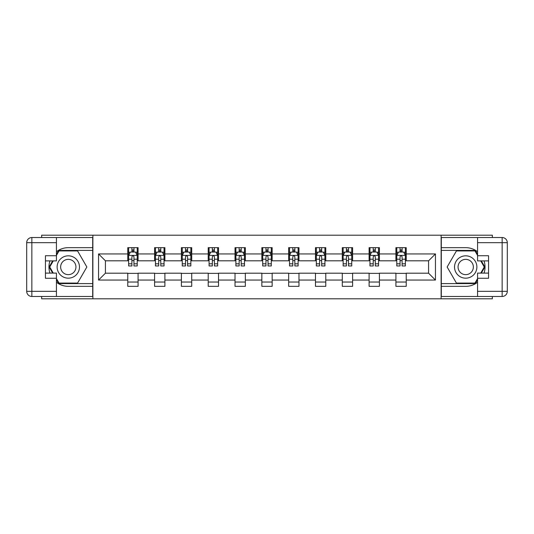 <?xml version="1.0" encoding="UTF-8"?>
<svg xmlns="http://www.w3.org/2000/svg" width="534" height="534" viewBox="0 0 534 534"><rect width="100%" height="100%" fill="white"/><g stroke="black" fill="none" stroke-linecap="round" stroke-linejoin="round"><path stroke-width="0.8" d="M41.652 296.477L41.652 298.8L492.348 298.8L492.348 296.477M492.348 237.523L492.348 235.2L441.124 235.2L441.124 298.8M441.124 235.2L41.652 235.2L41.652 237.523M92.876 298.8L92.876 235.2M406.227 253.937L406.227 247.663L395.914 247.663L395.914 253.937L379.414 253.937L379.414 247.663L369.101 247.663L369.101 253.937L352.6 253.937L352.6 247.663L342.287 247.663L342.287 253.937L325.787 253.937L325.787 247.663L315.474 247.663L315.474 253.937L298.973 253.937L298.973 247.663L288.66 247.663L288.66 253.937L272.16 253.937L272.16 247.663L261.84 247.663L261.84 253.937L245.34 253.937L245.34 247.663L235.027 247.663L235.027 253.937L218.526 253.937L218.526 247.663L208.213 247.663L208.213 253.937L191.713 253.937L191.713 247.663L181.4 247.663L181.4 253.937L164.899 253.937L164.899 247.663L154.586 247.663L154.586 253.937L138.086 253.937L138.086 247.663L127.773 247.663L127.773 253.937L98.55 253.937L98.55 280.063L105.425 273.188L127.773 273.188L127.773 286.337L138.086 286.337L138.086 273.188L154.586 273.188L154.586 286.337L164.899 286.337L164.899 273.188L181.4 273.188L181.4 286.337L191.713 286.337L191.713 273.188L208.213 273.188L208.213 286.337L218.526 286.337L218.526 273.188L235.027 273.188L235.027 286.337L245.34 286.337L245.34 273.188L261.84 273.188L261.84 286.337L272.16 286.337L272.16 273.188L288.66 273.188L288.66 286.337L298.973 286.337L298.973 273.188L315.474 273.188L315.474 286.337L325.787 286.337L325.787 273.188L342.287 273.188L342.287 286.337L352.6 286.337L352.6 273.188L369.101 273.188L369.101 286.337L379.414 286.337L379.414 273.188L395.914 273.188L395.914 286.337L406.227 286.337L406.227 273.188L428.575 273.188L428.575 260.812L406.227 260.812L406.227 253.937L435.45 253.937L435.45 280.063L406.227 280.063M395.914 280.063L379.414 280.063M369.101 280.063L352.6 280.063M342.287 280.063L325.787 280.063M315.474 280.063L298.973 280.063M288.66 280.063L272.16 280.063M261.84 280.063L245.34 280.063M235.027 280.063L218.526 280.063M208.213 280.063L191.713 280.063M181.4 280.063L164.899 280.063M154.586 280.063L138.086 280.063M127.773 280.063L98.55 280.063M395.914 253.937L395.914 260.812L379.414 260.812L379.414 253.937M369.101 253.937L369.101 260.812L352.6 260.812L352.6 253.937M342.287 253.937L342.287 260.812L325.787 260.812L325.787 253.937M315.474 253.937L315.474 260.812L298.973 260.812L298.973 253.937M288.66 253.937L288.66 260.812L272.16 260.812L272.16 253.937M261.84 253.937L261.84 260.812L245.34 260.812L245.34 253.937M235.027 253.937L235.027 260.812L218.526 260.812L218.526 253.937M208.213 253.937L208.213 260.812L191.713 260.812L191.713 253.937M181.4 253.937L181.4 260.812L164.899 260.812L164.899 253.937M154.586 253.937L154.586 260.812L138.086 260.812L138.086 253.937M127.773 253.937L127.773 260.812L105.425 260.812L98.55 253.937M105.425 260.812L105.425 273.188M435.45 280.063L428.575 273.188M428.575 260.812L435.45 253.937M127.773 251.961L128.627 251.961M131.898 251.961L133.961 251.961M137.225 251.961L138.086 251.961M127.773 260.639L128.627 260.639M131.898 260.639L133.961 260.639M137.225 260.639L138.086 260.639M127.773 273.361L138.086 273.361M127.773 282.039L138.086 282.039M154.586 273.361L164.899 273.361M154.586 282.039L164.899 282.039M154.586 251.961L155.447 251.961M158.711 251.961L160.774 251.961M164.038 251.961L164.899 251.961M154.586 260.639L155.447 260.639M158.711 260.639L160.774 260.639M164.038 260.639L164.899 260.639M181.4 273.361L191.713 273.361M181.4 282.039L191.713 282.039M181.4 251.961L182.261 251.961M185.525 251.961L187.588 251.961M190.852 251.961L191.713 251.961M181.4 260.639L182.261 260.639M185.525 260.639L187.588 260.639M190.852 260.639L191.713 260.639M208.213 273.361L218.526 273.361M208.213 282.039L218.526 282.039M208.213 251.961L209.074 251.961M212.338 251.961L214.401 251.961M217.665 251.961L218.526 251.961M208.213 260.639L209.074 260.639M212.338 260.639L214.401 260.639M217.665 260.639L218.526 260.639M235.027 273.361L245.34 273.361M235.027 282.039L245.34 282.039M235.027 251.961L235.888 251.961M239.152 251.961L241.214 251.961M244.485 251.961L245.34 251.961M235.027 260.639L235.888 260.639M239.152 260.639L241.214 260.639M244.485 260.639L245.34 260.639M261.84 273.361L272.16 273.361M261.84 282.039L272.16 282.039M261.84 251.961L262.701 251.961M265.965 251.961L268.035 251.961M271.299 251.961L272.16 251.961M261.84 260.639L262.701 260.639M265.965 260.639L268.035 260.639M271.299 260.639L272.16 260.639M288.66 273.361L298.973 273.361M288.66 282.039L298.973 282.039M288.66 251.961L289.515 251.961M292.786 251.961L294.848 251.961M298.112 251.961L298.973 251.961M288.66 260.639L289.515 260.639M292.786 260.639L294.848 260.639M298.112 260.639L298.973 260.639M315.474 273.361L325.787 273.361M315.474 282.039L325.787 282.039M315.474 251.961L316.335 251.961M319.599 251.961L321.662 251.961M324.926 251.961L325.787 251.961M315.474 260.639L316.335 260.639M319.599 260.639L321.662 260.639M324.926 260.639L325.787 260.639M342.287 273.361L352.6 273.361M342.287 282.039L352.6 282.039M342.287 251.961L343.148 251.961M346.412 251.961L348.475 251.961M351.739 251.961L352.6 251.961M342.287 260.639L343.148 260.639M346.412 260.639L348.475 260.639M351.739 260.639L352.6 260.639M369.101 273.361L379.414 273.361M369.101 282.039L379.414 282.039M369.101 251.961L369.962 251.961M373.226 251.961L375.289 251.961M378.553 251.961L379.414 251.961M369.101 260.639L369.962 260.639M373.226 260.639L375.289 260.639M378.553 260.639L379.414 260.639M395.914 273.361L406.227 273.361M395.914 282.039L406.227 282.039M395.914 251.961L396.775 251.961M400.039 251.961L402.102 251.961M405.373 251.961L406.227 251.961M395.914 260.639L396.775 260.639M400.039 260.639L402.102 260.639M405.373 260.639L406.227 260.639M133.961 249.899L131.898 249.899M137.225 263.816L133.961 263.816L133.961 265.965L137.225 265.965L137.225 255.486L135.502 252.048L130.349 252.048L128.627 255.486L128.627 265.965L131.898 265.965L131.898 263.816L128.627 263.816M128.627 255.486L128.627 247.663M137.225 255.486L137.225 247.663M131.898 252.048L131.898 247.663M133.961 247.663L133.961 252.048M133.961 263.816L133.961 256.774C133.273 255.446 132.586 255.446 131.898 256.774L131.898 263.816M73.886 257.321A11.174 11.174 0 0 0 58.62 261.413A11.174 11.174 0 0 0 62.712 276.679A11.174 11.174 0 0 0 77.971 272.587A11.174 11.174 0 0 0 73.886 257.321M72.123 260.378A7.65 7.65 0 0 0 61.67 263.175A7.65 7.65 0 0 0 64.474 273.622A7.65 7.65 0 0 0 74.92 270.825A7.65 7.65 0 0 0 72.123 260.378M56.437 255.399L59.02 250.927L77.577 250.927L86.855 267L77.577 283.073L59.02 283.073L56.437 278.601M53.26 273.101L49.742 267L53.26 260.899M471.288 257.321A11.174 11.174 0 0 0 456.029 261.413A11.174 11.174 0 0 0 460.114 276.679A11.174 11.174 0 0 0 475.38 272.587A11.174 11.174 0 0 0 471.288 257.321M469.526 260.378A7.65 7.65 0 0 0 459.08 263.175A7.65 7.65 0 0 0 461.877 273.622A7.65 7.65 0 0 0 472.33 270.825A7.65 7.65 0 0 0 469.526 260.378M477.563 278.601L474.98 283.073L456.423 283.073L447.145 267L456.423 250.927L474.98 250.927L477.563 255.399M480.74 260.899L484.258 267L480.74 273.101M56.437 282.272A19.337 19.337 0 0 0 68.299 286.337L92.702 286.337L92.702 296.477L31.86 296.477A5.16 5.16 0 0 1 26.7 291.324L26.7 242.676A5.16 5.16 0 0 1 31.86 237.523L56.437 237.523L56.437 260.899L45.437 260.899M56.437 237.523L92.702 237.523L92.702 247.663L68.299 247.663A19.337 19.337 0 0 0 56.437 251.728M49.949 260.899A19.337 19.337 0 0 0 49.949 273.101M92.702 286.337L92.702 247.663M45.437 273.101L56.437 273.101L56.437 296.477M56.437 255.739L45.437 255.739L45.437 278.261L56.437 278.261M92.702 250.413L58.72 250.413L56.437 254.371M56.437 279.629L58.72 283.587L92.702 283.587M52.666 260.899L49.141 267L52.666 273.101M477.563 251.728A19.337 19.337 0 0 0 465.701 247.663L441.298 247.663L441.298 237.523L502.14 237.523A5.16 5.16 0 0 1 507.3 242.676L507.3 291.324A5.16 5.16 0 0 1 502.14 296.477L477.563 296.477L477.563 273.101L488.563 273.101M477.563 296.477L441.298 296.477L441.298 286.337L465.701 286.337A19.337 19.337 0 0 0 477.563 282.272M484.051 273.101A19.337 19.337 0 0 0 484.051 260.899M441.298 247.663L441.298 286.337M488.563 260.899L477.563 260.899L477.563 237.523M477.563 278.261L488.563 278.261L488.563 255.739L477.563 255.739M441.298 283.587L475.28 283.587L477.563 279.629M477.563 254.371L475.28 250.413L441.298 250.413M481.334 273.101L484.859 267L481.334 260.899M160.774 249.899L158.711 249.899M164.038 263.816L160.774 263.816L160.774 265.965L164.038 265.965L164.038 255.486L162.323 252.048L157.163 252.048L155.447 255.486L155.447 265.965L158.711 265.965L158.711 263.816L155.447 263.816M155.447 255.486L155.447 247.663M164.038 255.486L164.038 247.663M158.711 252.048L158.711 247.663M160.774 247.663L160.774 252.048M160.774 263.816L160.774 256.774C160.087 255.446 159.399 255.446 158.711 256.774L158.711 263.816M187.588 249.899L185.525 249.899M190.852 263.816L187.588 263.816L187.588 265.965L190.852 265.965L190.852 255.486L189.136 252.048L183.976 252.048L182.261 255.486L182.261 265.965L185.525 265.965L185.525 263.816L182.261 263.816M182.261 255.486L182.261 247.663M190.852 255.486L190.852 247.663M185.525 252.048L185.525 247.663M187.588 247.663L187.588 252.048M187.588 263.816L187.588 256.774C186.9 255.446 186.212 255.446 185.525 256.774L185.525 263.816M214.401 249.899L212.338 249.899M217.665 263.816L214.401 263.816L214.401 265.965L217.665 265.965L217.665 255.486L215.95 252.048L210.79 252.048L209.074 255.486L209.074 265.965L212.338 265.965L212.338 263.816L209.074 263.816M209.074 255.486L209.074 247.663M217.665 255.486L217.665 247.663M212.338 252.048L212.338 247.663M214.401 247.663L214.401 252.048M214.401 263.816L214.401 256.774C213.713 255.446 213.026 255.446 212.338 256.774L212.338 263.816M241.214 249.899L239.152 249.899M244.485 263.816L241.214 263.816L241.214 265.965L244.485 265.965L244.485 255.486L242.763 252.048L237.61 252.048L235.888 255.486L235.888 265.965L239.152 265.965L239.152 263.816L235.888 263.816M235.888 255.486L235.888 247.663M244.485 255.486L244.485 247.663M239.152 252.048L239.152 247.663M241.214 247.663L241.214 252.048M241.214 263.816L241.214 256.774C240.527 255.446 239.839 255.446 239.152 256.774L239.152 263.816M268.035 249.899L265.965 249.899M271.299 263.816L268.035 263.816L268.035 265.965L271.299 265.965L271.299 255.486L269.577 252.048L264.423 252.048L262.701 255.486L262.701 265.965L265.965 265.965L265.965 263.816L262.701 263.816M262.701 255.486L262.701 247.663M271.299 255.486L271.299 247.663M265.965 252.048L265.965 247.663M268.035 247.663L268.035 252.048M268.035 263.816L268.035 256.774C267.347 255.446 266.66 255.446 265.965 256.774L265.965 263.816M294.848 249.899L292.786 249.899M298.112 263.816L294.848 263.816L294.848 265.965L298.112 265.965L298.112 255.486L296.39 252.048L291.237 252.048L289.515 255.486L289.515 265.965L292.786 265.965L292.786 263.816L289.515 263.816M289.515 255.486L289.515 247.663M298.112 255.486L298.112 247.663M292.786 252.048L292.786 247.663M294.848 247.663L294.848 252.048M294.848 263.816L294.848 256.774C294.161 255.446 293.473 255.446 292.786 256.774L292.786 263.816M321.662 249.899L319.599 249.899M324.926 263.816L321.662 263.816L321.662 265.965L324.926 265.965L324.926 255.486L323.21 252.048L318.05 252.048L316.335 255.486L316.335 265.965L319.599 265.965L319.599 263.816L316.335 263.816M316.335 255.486L316.335 247.663M324.926 255.486L324.926 247.663M319.599 252.048L319.599 247.663M321.662 247.663L321.662 252.048M321.662 263.816L321.662 256.774C320.974 255.446 320.287 255.446 319.599 256.774L319.599 263.816M348.475 249.899L346.412 249.899M351.739 263.816L348.475 263.816L348.475 265.965L351.739 265.965L351.739 255.486L350.024 252.048L344.864 252.048L343.148 255.486L343.148 265.965L346.412 265.965L346.412 263.816L343.148 263.816M343.148 255.486L343.148 247.663M351.739 255.486L351.739 247.663M346.412 252.048L346.412 247.663M348.475 247.663L348.475 252.048M348.475 263.816L348.475 256.774C347.788 255.446 347.1 255.446 346.412 256.774L346.412 263.816M375.289 249.899L373.226 249.899M378.553 263.816L375.289 263.816L375.289 265.965L378.553 265.965L378.553 255.486L376.837 252.048L371.677 252.048L369.962 255.486L369.962 265.965L373.226 265.965L373.226 263.816L369.962 263.816M369.962 255.486L369.962 247.663M378.553 255.486L378.553 247.663M373.226 252.048L373.226 247.663M375.289 247.663L375.289 252.048M375.289 263.816L375.289 256.774C374.601 255.446 373.913 255.446 373.226 256.774L373.226 263.816M402.102 249.899L400.039 249.899M405.373 263.816L402.102 263.816L402.102 265.965L405.373 265.965L405.373 255.486L403.651 252.048L398.498 252.048L396.775 255.486L396.775 265.965L400.039 265.965L400.039 263.816L396.775 263.816M396.775 255.486L396.775 247.663M405.373 255.486L405.373 247.663M400.039 252.048L400.039 247.663M402.102 247.663L402.102 252.048M402.102 263.816L402.102 256.774C401.414 255.446 400.727 255.446 400.039 256.774L400.039 263.816M137.185 255.399L128.674 255.399M128.627 252.255L130.243 252.255M135.609 252.255L137.225 252.255M131.898 259.204L128.627 259.204M137.225 259.204L133.961 259.204M133.961 250.993L131.898 250.993M56.437 242.676L31.86 242.676L31.86 291.324L56.437 291.324M26.7 242.676L31.86 242.676L31.86 237.523M31.86 296.477L31.86 291.324L26.7 291.324M477.563 291.324L502.14 291.324L502.14 242.676L477.563 242.676M507.3 291.324L502.14 291.324L502.14 296.477M502.14 237.523L502.14 242.676L507.3 242.676M163.998 255.399L155.487 255.399M155.447 252.255L157.063 252.255M162.423 252.255L164.038 252.255M158.711 259.204L155.447 259.204M164.038 259.204L160.774 259.204M160.774 250.993L158.711 250.993M190.812 255.399L182.301 255.399M182.261 252.255L183.876 252.255M189.236 252.255L190.852 252.255M185.525 259.204L182.261 259.204M190.852 259.204L187.588 259.204M187.588 250.993L185.525 250.993M217.625 255.399L209.114 255.399M209.074 252.255L210.69 252.255M216.05 252.255L217.665 252.255M212.338 259.204L209.074 259.204M217.665 259.204L214.401 259.204M214.401 250.993L212.338 250.993M244.438 255.399L235.928 255.399M235.888 252.255L237.503 252.255M242.87 252.255L244.485 252.255M239.152 259.204L235.888 259.204M244.485 259.204L241.214 259.204M241.214 250.993L239.152 250.993M271.252 255.399L262.748 255.399M262.701 252.255L264.317 252.255M269.683 252.255L271.299 252.255M265.965 259.204L262.701 259.204M271.299 259.204L268.035 259.204M268.035 250.993L265.965 250.993M298.072 255.399L289.562 255.399M289.515 252.255L291.13 252.255M296.497 252.255L298.112 252.255M292.786 259.204L289.515 259.204M298.112 259.204L294.848 259.204M294.848 250.993L292.786 250.993M324.886 255.399L316.375 255.399M316.335 252.255L317.95 252.255M323.31 252.255L324.926 252.255M319.599 259.204L316.335 259.204M324.926 259.204L321.662 259.204M321.662 250.993L319.599 250.993M351.699 255.399L343.188 255.399M343.148 252.255L344.764 252.255M350.124 252.255L351.739 252.255M346.412 259.204L343.148 259.204M351.739 259.204L348.475 259.204M348.475 250.993L346.412 250.993M378.513 255.399L370.002 255.399M369.962 252.255L371.577 252.255M376.937 252.255L378.553 252.255M373.226 259.204L369.962 259.204M378.553 259.204L375.289 259.204M375.289 250.993L373.226 250.993M405.326 255.399L396.815 255.399M396.775 252.255L398.391 252.255M403.757 252.255L405.373 252.255M400.039 259.204L396.775 259.204M405.373 259.204L402.102 259.204M402.102 250.993L400.039 250.993"/></g></svg>
